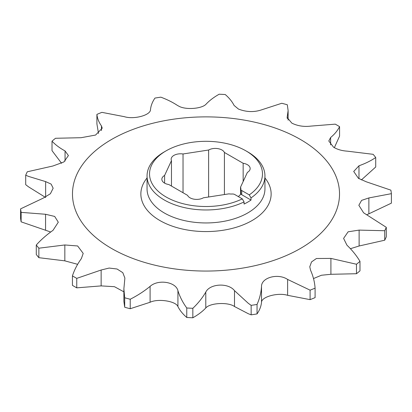 <?xml version="1.0" encoding="UTF-8"?>
<svg xmlns="http://www.w3.org/2000/svg" width="412" height="412" viewBox="0 0 412 412"><rect width="100%" height="100%" fill="white"/><g stroke="black" fill="none" stroke-linecap="round" stroke-linejoin="round"><path stroke-width="0.62" d="M240.531 194.165L240.531 187.177L247.391 172.396A9.44 5.449 0 0 0 250.156 168.539A9.44 5.449 0 0 0 243.157 163.276L224.416 152.461A9.44 5.449 0 0 0 208.627 150.014L183.031 153.975A9.44 5.449 0 0 0 171.15 159.238A9.44 5.449 0 0 0 171.469 160.649L164.609 175.43A9.44 5.449 0 0 0 161.844 179.282A9.44 5.449 0 0 0 164.609 183.134A9.44 5.449 0 0 0 168.843 184.545L187.584 195.365A9.44 5.449 0 0 0 190.025 197.806A9.44 5.449 0 0 0 203.374 197.806L228.969 193.846A9.44 5.449 0 0 0 232.265 194.011A3.141 1.813 0 0 1 234.773 194.536L242.308 198.883L244.064 201.921L244.064 204.069A58.947 34.036 180 0 0 247.684 202.148A58.947 34.036 180 0 0 251.011 200.062L251.011 197.909L249.255 194.876L241.72 190.524L241.72 194.696A3.141 1.813 180 0 1 240.799 193.413L240.799 189.242A3.141 1.813 0 0 0 241.72 190.524M244.064 201.921A58.947 34.036 180 0 1 181.187 206.809A58.947 34.036 180 0 1 147.053 175.934A58.947 34.036 180 0 1 164.316 151.868L166.067 150.859A56.475 32.605 0 0 0 164.367 195.942A56.475 32.605 0 0 0 242.308 198.883M315.092 288.142L315.092 297.618A185.869 107.311 0 0 1 310.092 299.642L287.622 295.316C278.028 292.288 261.373 296.794 261.507 302.351C261.126 306.26 259.642 310.118 257.047 313.923A185.869 107.311 0 0 1 251.15 314.835L248.271 313.707L234.495 306.528L234.495 290.64L248.271 303.289L251.15 305.354A185.869 107.311 0 0 0 257.047 304.442C259.642 298.607 261.126 292.613 261.507 286.464C261.373 277.503 278.028 272.981 287.622 279.434L310.092 290.161A185.869 107.311 0 0 0 315.092 288.142C314.675 282.081 313.156 276.091 310.53 270.169L309.778 266.765L311.529 261.929L316.426 258.504L330.908 258.406L356.483 264.247A185.869 107.311 0 0 0 359.985 261.357C356.601 255.687 352.26 250.295 346.945 245.181L343.593 238.399L348.125 231.802L359.125 230.102L384.72 230.73A185.869 107.311 0 0 0 386.296 227.326L363.605 212.798L358.847 205.3L361.597 200.376L368.874 197.935L391.4 193.666A185.869 107.311 0 0 0 390.87 190.153L366.438 181.852L358.466 178.35L353.707 171.469L358.981 165.778C365.413 163.497 370.991 160.742 375.718 157.513A185.869 107.311 0 0 0 373.138 154.32L347.162 151.147C341.934 150.802 337.397 149.489 333.555 147.213L328.797 140.992L330.63 137.515C334.662 134.173 337.639 130.542 339.565 126.639A185.869 107.311 0 0 0 337.428 125.382A185.869 107.311 0 0 0 335.25 124.146L310.859 126.103C303.938 126.953 297.608 125.964 291.871 123.147L287.113 117.518L288.122 110.607L287.308 104.761A185.869 107.311 0 0 0 281.772 103.273L261.908 109.736C254.276 112.383 246.453 112.157 238.445 109.056L234.073 105.431C232.188 101.63 229.242 97.999 225.235 94.528A185.869 107.311 0 0 0 219.158 94.219C213.864 97.222 209.548 100.487 206.216 104.02C202.467 108.552 187.218 110.035 179.72 106.636L177.505 105.472C172.819 102.346 167.267 99.575 160.85 97.165A185.869 107.311 0 0 0 154.953 98.077C152.358 101.882 150.874 105.74 150.493 109.649C150.627 115.206 133.972 119.712 124.378 116.684L101.908 112.358A185.869 107.311 0 0 0 96.908 114.382L96.908 123.858L98.504 133.437M45.634 197.492L28.469 186.801L25.704 184.674L25.704 175.193L28.469 176.382L45.634 181.604L51.139 184.102L53.153 188.217L50.403 193.738L43.126 198.182L20.6 208.858A185.869 107.311 0 0 0 21.13 212.365L21.13 221.847L50.691 232.018M111.585 248.477A133.524 77.09 0 0 0 300.415 248.477A133.524 77.09 0 0 0 300.415 139.457A133.524 77.09 0 0 0 111.585 139.457A133.524 77.09 0 0 0 111.585 248.477M123.883 291.835L114.464 286.695L101.141 285.897L76.75 287.854A185.869 107.311 0 0 1 74.572 286.618A185.869 107.311 0 0 1 72.435 285.362L72.435 275.88A185.869 107.311 0 0 0 74.572 277.137A185.869 107.311 0 0 0 76.75 278.373L101.141 270.014L109.139 268.058L117.054 269.005L122.802 272.677L124.888 278.064L123.878 288.843L124.692 297.758A185.869 107.311 0 0 0 130.228 299.246C137.577 295.502 144.2 291.212 150.092 286.376C158.069 279.068 175.857 281.782 177.927 290.687C179.812 296.722 182.758 302.49 186.765 307.991A185.869 107.311 0 0 0 192.842 308.3C198.136 303.268 202.452 297.866 205.784 292.093C209.96 283.544 228.284 282.581 234.495 290.64M339.565 126.639L339.565 136.12L334.359 147.676M375.718 157.513L375.718 166.994L361.386 179.926M391.4 193.666L391.4 203.142L368.874 213.818L368.874 197.935M366.773 214.719L368.874 213.818M350.411 248.704L359.125 245.99L384.72 240.211A185.869 107.311 0 0 0 386.296 236.807L386.296 227.326M313.496 278.563L321.437 275.247L330.908 274.294L356.483 273.723A185.869 107.311 0 0 0 359.985 270.839L359.985 261.357M123.883 289.425L123.883 301.393L124.692 307.239A185.869 107.311 0 0 0 130.228 308.727L150.092 302.264C158.069 298.36 175.857 301.09 177.927 306.569C179.812 310.37 182.758 314.001 186.765 317.472A185.869 107.311 0 0 0 192.842 317.781C198.136 314.778 202.452 311.513 205.784 307.98C209.96 302.835 228.284 301.888 234.495 306.528M240.799 189.242A3.141 1.813 0 0 1 240.814 189.077A9.44 5.449 0 0 0 240.85 188.583A9.44 5.449 0 0 0 240.531 187.177M240.799 193.326A9.44 5.449 180 0 1 238.224 196.529M38.862 257.68L38.862 248.204A185.869 107.311 0 0 1 36.282 245.006L36.282 254.487A185.869 107.311 0 0 0 38.862 257.68L64.839 260.853L77.641 264.324M20.6 208.858L20.6 218.334A185.869 107.311 0 0 0 21.13 221.847M61.589 163.296L52.015 150.643L52.015 141.162A185.869 107.311 0 0 1 55.517 138.278L81.092 137.706L95.574 135.054L102.222 128.178L101.47 125.943C98.844 122.261 97.325 118.404 96.908 114.382M76.75 287.854L76.75 278.373M124.692 307.239L124.692 297.758M130.228 308.727L130.228 299.246M186.765 317.472L186.765 307.991M192.842 317.781L192.842 308.3M251.15 314.835L251.15 305.354M257.047 313.923L257.047 304.442M310.092 299.642L310.092 290.161M65.055 161.102L65.055 150.931L68.407 155.566L63.875 161.968L52.875 166.01L27.28 171.789A185.869 107.311 0 0 0 25.704 175.193M384.72 240.211L384.72 230.73M356.483 273.723L356.483 264.247M65.055 150.931C59.74 148.057 55.399 144.803 52.015 141.162M45.562 230.148L45.562 214.266L21.13 212.365M45.562 214.266L54.688 216.439L58.293 222.197L53.019 230.334C46.587 234.855 41.009 239.748 36.282 245.006M64.839 260.853L64.839 244.965L38.862 248.204M64.839 244.965L77.641 245.969L83.203 253.406L81.37 258.597C77.338 264.185 74.361 269.942 72.435 275.88M249.255 194.876A56.475 32.605 0 0 0 245.933 150.859A56.475 32.605 0 0 0 166.067 150.859M245.933 150.859L247.684 151.868A58.947 34.036 180 0 1 264.947 175.934A58.947 34.036 180 0 1 251.011 197.909M183.031 192.739L183.031 153.975M171.469 186.064L171.469 160.649M208.627 196.993L208.627 150.014M224.416 194.552L224.416 152.461M243.157 181.512L243.157 163.276M164.609 183.134L164.609 175.43M251.011 200.062L241.72 194.696M147.053 175.934L147.053 188.912A58.947 34.036 0 0 0 164.316 212.978A58.947 34.036 0 0 0 247.684 212.978A58.947 34.036 0 0 0 264.947 188.912L264.947 175.934M264.947 177.969A65.137 37.605 180 0 1 243.446 224.741A65.137 37.605 180 0 1 159.938 220.559A65.137 37.605 180 0 1 147.053 177.969M330.908 274.294L330.908 258.406M359.125 245.99L359.125 230.102M358.981 178.69L358.981 165.778M330.63 144.895L330.63 137.515M287.252 118.496L287.252 116.56M101.47 130.558L101.47 125.943M45.634 197.075L45.634 181.604M261.507 302.351L261.507 286.464M287.622 295.316L287.622 279.434M205.784 307.98L205.784 292.093M150.092 302.264L150.092 286.376M177.927 306.569L177.927 290.687M101.141 285.897L101.141 270.014M288.117 120.165L288.117 110.983"/></g></svg>
